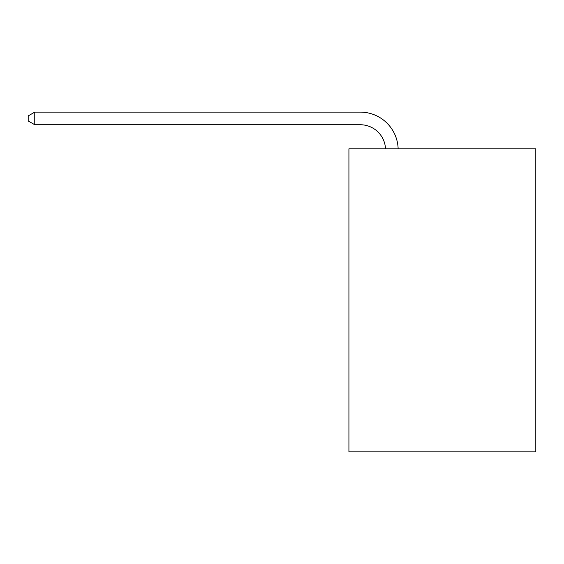 <?xml version="1.0" encoding="UTF-8"?>
<svg xmlns="http://www.w3.org/2000/svg" width="564" height="564" viewBox="0 0 564 564"><rect width="100%" height="100%" fill="white"/><g stroke="black" fill="none" stroke-linecap="round" stroke-linejoin="round"><path stroke-width="0.85" d="M535.8 148.84L535.8 451.884L348.926 451.884L348.926 148.84L535.8 148.84M385.515 148.84A25.253 25.253 0 0 0 360.283 124.743A25.253 25.253 0 0 1 385.515 148.84A25.253 25.253 0 0 0 360.283 124.743A25.253 25.253 0 0 1 385.515 148.84A25.253 25.253 0 0 0 360.283 124.743A25.253 25.253 0 0 1 385.515 148.84A25.253 25.253 0 0 0 360.283 124.743A25.253 25.253 0 0 1 385.515 148.84A25.253 25.253 0 0 0 360.283 124.743A25.253 25.253 0 0 1 385.515 148.84A25.253 25.253 0 0 0 360.283 124.743A25.253 25.253 0 0 1 385.515 148.84A25.253 25.253 0 0 0 360.283 124.743A25.253 25.253 0 0 1 385.515 148.84A25.253 25.253 0 0 0 360.283 124.743A25.253 25.253 0 0 1 385.515 148.84A25.253 25.253 0 0 0 360.283 124.743A25.253 25.253 0 0 1 385.515 148.84A25.253 25.253 0 0 0 360.283 124.743A25.253 25.253 0 0 1 385.515 148.84A25.253 25.253 0 0 0 360.283 124.743A25.253 25.253 0 0 1 385.515 148.84A25.253 25.253 0 0 0 360.283 124.743A25.253 25.253 0 0 1 385.515 148.84A25.253 25.253 0 0 0 360.283 124.743A25.253 25.253 0 0 1 385.515 148.84A25.253 25.253 0 0 0 360.283 124.743A25.253 25.253 0 0 1 385.515 148.84A25.253 25.253 0 0 0 360.283 124.743A25.253 25.253 0 0 1 385.515 148.84A25.253 25.253 0 0 0 360.283 124.743L34.764 124.743L28.2 120.957L28.2 115.909L34.764 112.116L360.283 112.116A37.88 37.88 0 0 1 398.149 148.84M34.764 112.116L360.283 112.116L34.764 112.116L360.283 112.116L34.764 112.116L360.283 112.116L34.764 112.116L360.283 112.116L34.764 112.116L360.283 112.116L34.764 112.116L360.283 112.116L34.764 112.116L360.283 112.116L34.764 112.116L360.283 112.116L34.764 112.116L360.283 112.116L34.764 112.116L360.283 112.116L34.764 112.116L360.283 112.116L34.764 112.116L360.283 112.116L34.764 112.116L360.283 112.116L34.764 112.116L360.283 112.116L34.764 112.116L360.283 112.116L34.764 112.116L34.764 124.743"/></g></svg>
